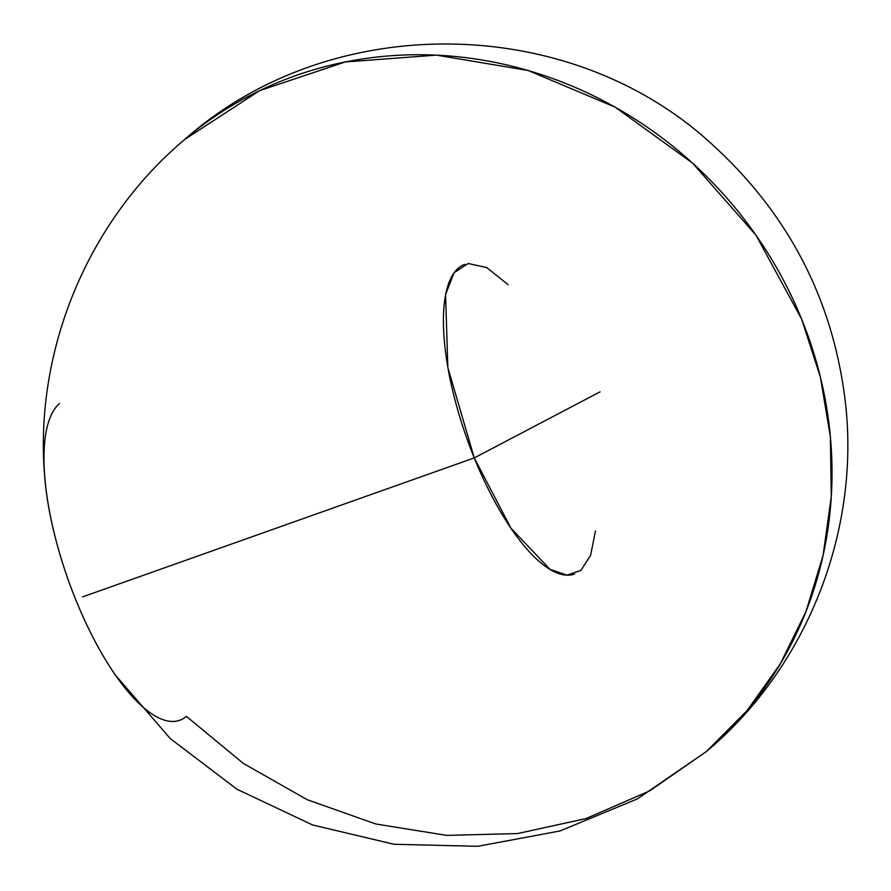 <?xml version="1.0" encoding="UTF-8"?>
<svg xmlns="http://www.w3.org/2000/svg" width="891" height="891" viewBox="0 0 891 891"><rect width="100%" height="100%" fill="white"/><g stroke="black" fill="none" stroke-linecap="round" stroke-linejoin="round"><path stroke-width="1.34" d="M508.082 284.652L486.72 267.567L468.176 263.491L454.054 272.769L445.567 294.62L447.85 367.604L474.257 457.918L82.573 596.903L474.257 457.918A164.289 56.222 -109.5 0 1 464.723 264.36M59.407 403.623A170.036 58.182 70.5 0 0 75.902 600.066A170.036 58.182 70.5 0 0 115.652 675.356L170.248 738.55L236.861 789.181L312.552 824.955L394.034 844.278L477.754 846.305L560.071 830.947L637.433 798.859L706.474 751.458A402.108 374.632 -130.5 0 0 801.644 319.134A402.108 374.632 -130.5 0 0 184.671 139.508L259.615 90.648L345.129 61.98L436.367 55.119L528.129 70.489L615.191 107.187L692.597 163.131L755.947 235.146L801.644 319.134L820.422 377.194L830.379 436.857L831.27 496.733L823.084 555.394L806.01 611.471L780.449 663.639L747.014 710.673L706.474 751.458L649.728 790.863L586.055 818.551L517.615 833.553L446.736 835.39L375.802 823.986L307.25 799.728L243.388 763.442L186.386 716.353A170.036 58.182 70.5 0 1 75.902 600.066A170.036 58.182 70.5 0 1 44.55 474.992C34.426 349.673 88.053 220.701 184.671 139.508L184.359 139.776M574.606 574.027A164.289 56.222 -109.5 0 1 474.257 457.918L600.1 391.84L474.257 457.918L510.966 528.196L550.003 569.349L567.077 575.152L580.932 570.351L590.61 555.271L595.478 530.947M706.474 751.458C808.003 666.323 861.619 528.318 844.802 397.531C831.871 298.017 788.067 214.018 713.39 145.556C570.652 12.619 330.528 9.779 184.671 139.508"/></g></svg>

